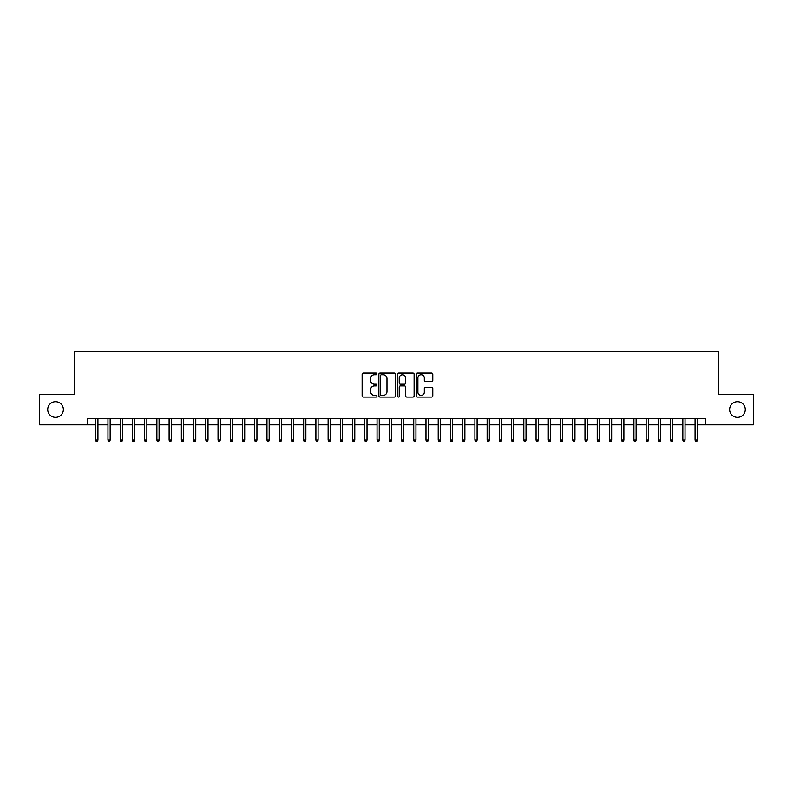 <?xml version="1.0" encoding="UTF-8"?>
<svg xmlns="http://www.w3.org/2000/svg" width="793" height="793" viewBox="0 0 793 793"><rect width="100%" height="100%" fill="white"/><g stroke="black" fill="none" stroke-linecap="round" stroke-linejoin="round"><path stroke-width="1.19" d="M376.933 373.899A0.843 0.843 0 0 0 376.09 373.057L363.333 373.057A1.199 1.199 0 0 0 362.133 374.256L362.133 395.866A1.199 1.199 0 0 0 363.333 397.065L376.09 397.065A0.843 0.843 0 0 0 376.933 396.232A0.843 0.843 0 0 0 376.09 395.39L374.435 395.39A3.846 3.846 0 0 1 370.599 391.544L370.599 389.75A3.846 3.846 0 0 1 374.435 385.904L376.09 385.904A0.843 0.843 0 0 0 376.933 385.061A0.843 0.843 0 0 0 376.09 384.218L374.435 384.218A3.846 3.846 0 0 1 370.599 380.382L370.599 378.578A3.846 3.846 0 0 1 374.435 374.742L376.09 374.742A0.843 0.843 0 0 0 376.933 373.899M729.619 409.525A7.831 7.831 0 0 0 737.45 417.356A7.831 7.831 0 0 0 745.281 409.525A7.831 7.831 0 0 0 737.45 401.694A7.831 7.831 0 0 0 729.619 409.525M47.719 409.525A7.831 7.831 0 0 0 55.55 417.356A7.831 7.831 0 0 0 63.381 409.525A7.831 7.831 0 0 0 55.55 401.694A7.831 7.831 0 0 0 47.719 409.525M431.59 381.522A1.199 1.199 0 0 0 432.79 380.323L432.79 374.256A1.199 1.199 0 0 0 431.59 373.057L417.415 373.057A1.199 1.199 0 0 0 416.216 374.256L416.216 395.866A1.199 1.199 0 0 0 417.415 397.065L431.59 397.065A1.199 1.199 0 0 0 432.79 395.866L432.79 388.55A1.199 1.199 0 0 0 431.59 387.341L425.524 387.341A1.199 1.199 0 0 0 424.324 388.55L424.324 392.178A3.212 3.212 0 0 1 421.113 395.39A3.212 3.212 0 0 1 417.901 392.178L417.901 377.954A3.212 3.212 0 0 1 421.113 374.742A3.212 3.212 0 0 1 424.324 377.954L424.324 380.323A1.199 1.199 0 0 0 425.524 381.522L431.59 381.522M87.656 424.82L39.65 424.82L39.65 394.24L74.82 394.24L74.82 351.428L718.18 351.428L718.18 394.24L753.35 394.24L753.35 424.82L705.344 424.82L705.344 418.704L87.656 418.704L87.656 424.82L95.735 424.82M395.449 374.256A1.199 1.199 0 0 0 394.25 373.057L380.085 373.057A1.199 1.199 0 0 0 378.885 374.256L378.885 395.866A1.199 1.199 0 0 0 380.085 397.065L394.25 397.065A1.199 1.199 0 0 0 395.449 395.866L395.449 374.256M398.75 373.057L412.915 373.057A1.199 1.199 0 0 1 414.115 374.256L414.115 395.866A1.199 1.199 0 0 1 412.915 397.065L406.859 397.065A1.199 1.199 0 0 1 405.659 395.866L405.659 387.103A1.199 1.199 0 0 0 404.45 385.904L400.435 385.904A1.199 1.199 0 0 0 399.236 387.103L399.236 396.232A0.843 0.843 0 0 1 398.393 397.065A0.843 0.843 0 0 1 397.551 396.232L397.551 374.256A1.199 1.199 0 0 1 398.75 373.057M97.935 424.82L107.967 424.82M110.168 424.82L120.189 424.82M122.4 424.82L132.421 424.82M134.622 424.82L144.653 424.82M146.854 424.82L156.885 424.82M159.086 424.82L169.117 424.82M171.318 424.82L181.349 424.82M183.55 424.82L193.581 424.82M195.782 424.82L205.813 424.82M208.014 424.82L218.045 424.82M220.246 424.82L230.277 424.82M232.478 424.82L242.509 424.82M244.71 424.82L254.741 424.82M256.942 424.82L266.973 424.82M269.174 424.82L279.205 424.82M281.406 424.82L291.437 424.82M293.638 424.82L303.66 424.82M305.87 424.82L315.892 424.82M318.092 424.82L328.124 424.82M330.324 424.82L340.356 424.82M342.556 424.82L352.588 424.82M354.788 424.82L364.82 424.82M367.02 424.82L377.052 424.82M379.252 424.82L389.284 424.82M391.484 424.82L401.516 424.82M403.716 424.82L413.748 424.82M415.948 424.82L425.98 424.82M428.18 424.82L438.212 424.82M440.412 424.82L450.444 424.82M452.644 424.82L462.676 424.82M464.876 424.82L474.908 424.82M477.108 424.82L487.13 424.82M489.34 424.82L499.362 424.82M501.563 424.82L511.594 424.82M513.795 424.82L523.826 424.82M526.027 424.82L536.058 424.82M538.259 424.82L548.29 424.82M550.491 424.82L560.522 424.82M562.723 424.82L572.754 424.82M574.955 424.82L584.986 424.82M587.187 424.82L597.218 424.82M599.419 424.82L609.45 424.82M611.651 424.82L621.682 424.82M623.883 424.82L633.914 424.82M636.115 424.82L646.146 424.82M648.347 424.82L658.378 424.82M660.579 424.82L670.6 424.82M672.811 424.82L682.832 424.82M685.033 424.82L695.065 424.82M697.265 424.82L705.344 424.82M381.403 374.742A0.843 0.843 0 0 0 380.561 375.575L380.561 394.547A0.843 0.843 0 0 0 381.403 395.39L383.148 395.39A3.846 3.846 0 0 0 386.984 391.544L386.984 378.578A3.846 3.846 0 0 0 383.148 374.742L381.403 374.742M405.659 378.013A3.212 3.212 0 0 0 402.447 374.802A3.212 3.212 0 0 0 399.236 378.013L399.236 383.019A1.199 1.199 0 0 0 400.435 384.218L404.45 384.218A1.199 1.199 0 0 0 405.659 383.019L405.659 378.013M95.735 439.986L96.221 441.572L97.44 441.572L97.935 439.986L95.735 439.986L95.735 418.704M97.935 439.986L97.935 418.704M107.967 439.986L108.453 441.572L109.672 441.572L110.168 439.986L107.967 439.986L107.967 418.704M110.168 439.986L110.168 418.704M120.189 439.986L120.685 441.572L121.904 441.572L122.4 439.986L120.189 439.986L120.189 418.704M122.4 439.986L122.4 418.704M132.421 439.986L132.917 441.572L134.136 441.572L134.622 439.986L132.421 439.986L132.421 418.704M134.622 439.986L134.622 418.704M144.653 439.986L145.149 441.572L146.368 441.572L146.854 439.986L144.653 439.986L144.653 418.704M146.854 439.986L146.854 418.704M156.885 439.986L157.381 441.572L158.6 441.572L159.086 439.986L156.885 439.986L156.885 418.704M159.086 439.986L159.086 418.704M169.117 439.986L169.613 441.572L170.832 441.572L171.318 439.986L169.117 439.986L169.117 418.704M171.318 439.986L171.318 418.704M181.349 439.986L181.835 441.572L183.064 441.572L183.55 439.986L181.349 439.986L181.349 418.704M183.55 439.986L183.55 418.704M193.581 439.986L194.067 441.572L195.296 441.572L195.782 439.986L193.581 439.986L193.581 418.704M195.782 439.986L195.782 418.704M205.813 439.986L206.299 441.572L207.528 441.572L208.014 439.986L205.813 439.986L205.813 418.704M208.014 439.986L208.014 418.704M218.045 439.986L218.531 441.572L219.76 441.572L220.246 439.986L218.045 439.986L218.045 418.704M220.246 439.986L220.246 418.704M230.277 439.986L230.763 441.572L231.992 441.572L232.478 439.986L230.277 439.986L230.277 418.704M232.478 439.986L232.478 418.704M242.509 439.986L242.995 441.572L244.224 441.572L244.71 439.986L242.509 439.986L242.509 418.704M244.71 439.986L244.71 418.704M254.741 439.986L255.227 441.572L256.446 441.572L256.942 439.986L254.741 439.986L254.741 418.704M256.942 439.986L256.942 418.704M266.973 439.986L267.459 441.572L268.678 441.572L269.174 439.986L266.973 439.986L266.973 418.704M269.174 439.986L269.174 418.704M279.205 439.986L279.691 441.572L280.91 441.572L281.406 439.986L279.205 439.986L279.205 418.704M281.406 439.986L281.406 418.704M291.437 439.986L291.923 441.572L293.142 441.572L293.638 439.986L291.437 439.986L291.437 418.704M293.638 439.986L293.638 418.704M303.66 439.986L304.155 441.572L305.374 441.572L305.87 439.986L303.66 439.986L303.66 418.704M305.87 439.986L305.87 418.704M315.892 439.986L316.387 441.572L317.606 441.572L318.092 439.986L315.892 439.986L315.892 418.704M318.092 439.986L318.092 418.704M328.124 439.986L328.619 441.572L329.838 441.572L330.324 439.986L328.124 439.986L328.124 418.704M330.324 439.986L330.324 418.704M340.356 439.986L340.851 441.572L342.07 441.572L342.556 439.986L340.356 439.986L340.356 418.704M342.556 439.986L342.556 418.704M352.588 439.986L353.083 441.572L354.302 441.572L354.788 439.986L352.588 439.986L352.588 418.704M354.788 439.986L354.788 418.704M364.82 439.986L365.305 441.572L366.535 441.572L367.02 439.986L364.82 439.986L364.82 418.704M367.02 439.986L367.02 418.704M377.052 439.986L377.537 441.572L378.767 441.572L379.252 439.986L377.052 439.986L377.052 418.704M379.252 439.986L379.252 418.704M389.284 439.986L389.769 441.572L390.999 441.572L391.484 439.986L389.284 439.986L389.284 418.704M391.484 439.986L391.484 418.704M401.516 439.986L402.001 441.572L403.231 441.572L403.716 439.986L401.516 439.986L401.516 418.704M403.716 439.986L403.716 418.704M413.748 439.986L414.233 441.572L415.463 441.572L415.948 439.986L413.748 439.986L413.748 418.704M415.948 439.986L415.948 418.704M425.98 439.986L426.465 441.572L427.695 441.572L428.18 439.986L425.98 439.986L425.98 418.704M428.18 439.986L428.18 418.704M438.212 439.986L438.698 441.572L439.917 441.572L440.412 439.986L438.212 439.986L438.212 418.704M440.412 439.986L440.412 418.704M450.444 439.986L450.93 441.572L452.149 441.572L452.644 439.986L450.444 439.986L450.444 418.704M452.644 439.986L452.644 418.704M462.676 439.986L463.162 441.572L464.381 441.572L464.876 439.986L462.676 439.986L462.676 418.704M464.876 439.986L464.876 418.704M474.908 439.986L475.394 441.572L476.613 441.572L477.108 439.986L474.908 439.986L474.908 418.704M477.108 439.986L477.108 418.704M487.13 439.986L487.626 441.572L488.845 441.572L489.34 439.986L487.13 439.986L487.13 418.704M489.34 439.986L489.34 418.704M499.362 439.986L499.858 441.572L501.077 441.572L501.563 439.986L499.362 439.986L499.362 418.704M501.563 439.986L501.563 418.704M511.594 439.986L512.09 441.572L513.309 441.572L513.795 439.986L511.594 439.986L511.594 418.704M513.795 439.986L513.795 418.704M523.826 439.986L524.322 441.572L525.541 441.572L526.027 439.986L523.826 439.986L523.826 418.704M526.027 439.986L526.027 418.704M536.058 439.986L536.554 441.572L537.773 441.572L538.259 439.986L536.058 439.986L536.058 418.704M538.259 439.986L538.259 418.704M548.29 439.986L548.776 441.572L550.005 441.572L550.491 439.986L548.29 439.986L548.29 418.704M550.491 439.986L550.491 418.704M560.522 439.986L561.008 441.572L562.237 441.572L562.723 439.986L560.522 439.986L560.522 418.704M562.723 439.986L562.723 418.704M572.754 439.986L573.24 441.572L574.469 441.572L574.955 439.986L572.754 439.986L572.754 418.704M574.955 439.986L574.955 418.704M584.986 439.986L585.472 441.572L586.701 441.572L587.187 439.986L584.986 439.986L584.986 418.704M587.187 439.986L587.187 418.704M597.218 439.986L597.704 441.572L598.933 441.572L599.419 439.986L597.218 439.986L597.218 418.704M599.419 439.986L599.419 418.704M609.45 439.986L609.936 441.572L611.165 441.572L611.651 439.986L609.45 439.986L609.45 418.704M611.651 439.986L611.651 418.704M621.682 439.986L622.168 441.572L623.387 441.572L623.883 439.986L621.682 439.986L621.682 418.704M623.883 439.986L623.883 418.704M633.914 439.986L634.4 441.572L635.619 441.572L636.115 439.986L633.914 439.986L633.914 418.704M636.115 439.986L636.115 418.704M646.146 439.986L646.632 441.572L647.851 441.572L648.347 439.986L646.146 439.986L646.146 418.704M648.347 439.986L648.347 418.704M658.378 439.986L658.864 441.572L660.083 441.572L660.579 439.986L658.378 439.986L658.378 418.704M660.579 439.986L660.579 418.704M670.6 439.986L671.096 441.572L672.315 441.572L672.811 439.986L670.6 439.986L670.6 418.704M672.811 439.986L672.811 418.704M682.832 439.986L683.328 441.572L684.547 441.572L685.033 439.986L682.832 439.986L682.832 418.704M685.033 439.986L685.033 418.704M695.065 439.986L695.56 441.572L696.779 441.572L697.265 439.986L695.065 439.986L695.065 418.704M697.265 439.986L697.265 418.704"/></g></svg>
